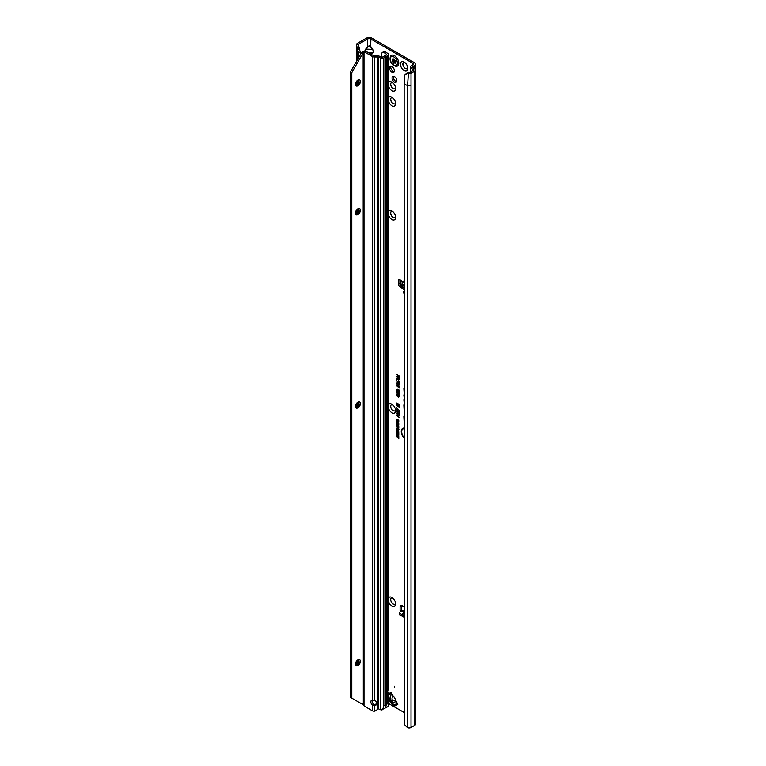 <?xml version="1.0" encoding="UTF-8"?>
<svg xmlns="http://www.w3.org/2000/svg" width="766" height="766" viewBox="0 0 766 766"><rect width="100%" height="100%" fill="white"/><g stroke="black" fill="none" stroke-linecap="round" stroke-linejoin="round"><path stroke-width="1.15" d="M388.563 597.987A5.238 3.026 60 0 1 391.905 597.499A5.238 3.026 60 0 1 395.61 603.914A5.238 3.026 60 0 1 391.905 606.05A5.238 3.026 60 0 1 388.563 601.703M392.575 597.959A3.514 2.03 -120 0 0 391.369 598.026A3.514 2.03 -120 0 0 390.832 600.841A3.514 2.03 -120 0 0 393.121 603.934A3.514 2.03 -120 0 0 394.883 604.115A3.514 2.03 -120 0 0 395.543 603.101M388.563 404.735A5.238 3.026 60 0 1 391.905 404.237A5.238 3.026 60 0 1 395.61 410.653A5.238 3.026 60 0 1 391.905 412.788A5.238 3.026 60 0 1 388.563 408.441M392.575 404.697A3.514 2.03 -120 0 0 391.369 404.764A3.514 2.03 -120 0 0 390.832 407.579A3.514 2.03 -120 0 0 393.121 410.681A3.514 2.03 -120 0 0 394.883 410.854A3.514 2.03 -120 0 0 395.543 409.839M388.563 211.473A5.238 3.026 60 0 1 391.905 210.976A5.238 3.026 60 0 1 395.61 217.391A5.238 3.026 60 0 1 391.905 219.536A5.238 3.026 60 0 1 388.563 215.179M392.575 211.435A3.514 2.03 -120 0 0 391.369 211.502A3.514 2.03 -120 0 0 390.832 214.317A3.514 2.03 -120 0 0 393.121 217.42A3.514 2.03 -120 0 0 394.883 217.592A3.514 2.03 -120 0 0 395.543 216.577M388.563 97.732A5.238 3.026 60 0 1 391.905 97.234A5.238 3.026 60 0 1 395.61 103.649A5.238 3.026 60 0 1 391.905 105.794A5.238 3.026 60 0 1 388.563 101.438M392.575 97.694A3.514 2.03 -120 0 0 391.369 97.761A3.514 2.03 -120 0 0 390.832 100.576A3.514 2.03 -120 0 0 393.121 103.678A3.514 2.03 -120 0 0 394.883 103.85A3.514 2.03 -120 0 0 395.543 102.836M388.563 82.632A5.238 3.026 60 0 1 391.905 82.134A5.238 3.026 60 0 1 395.61 88.55A5.238 3.026 60 0 1 391.905 90.694A5.238 3.026 60 0 1 388.563 86.338M392.575 82.594A3.514 2.03 -120 0 0 391.369 82.671A3.514 2.03 -120 0 0 390.832 85.486A3.514 2.03 -120 0 0 393.121 88.578A3.514 2.03 -120 0 0 394.883 88.751A3.514 2.03 -120 0 0 395.543 87.745M404.103 70.558A5.238 3.026 60 0 1 400.407 64.143A5.238 3.026 60 0 1 404.103 62.008L404.103 62.008A5.238 3.026 60 0 1 407.809 68.423A5.238 3.026 60 0 1 404.103 70.558M404.783 62.467A3.514 2.03 -120 0 0 403.567 62.534A3.514 2.03 -120 0 0 403.031 65.349A3.514 2.03 -120 0 0 405.329 68.442A3.514 2.03 -120 0 0 407.081 68.624A3.514 2.03 -120 0 0 407.751 67.609M391.416 598.007A3.514 2.03 -120 0 0 390.928 600.831A3.514 2.03 -120 0 0 393.207 603.886A3.514 2.03 -120 0 0 394.921 604.087M391.416 404.745A3.514 2.03 -120 0 0 390.928 407.569A3.514 2.03 -120 0 0 393.207 410.624A3.514 2.03 -120 0 0 394.921 410.825M391.416 211.483A3.514 2.03 -120 0 0 390.928 214.308A3.514 2.03 -120 0 0 393.207 217.372A3.514 2.03 -120 0 0 394.921 217.563M391.416 97.742A3.514 2.03 -120 0 0 390.928 100.566A3.514 2.03 -120 0 0 393.207 103.63A3.514 2.03 -120 0 0 394.921 103.822M391.905 66.431A3.514 2.03 -120 0 0 390.143 66.259A3.514 2.03 -120 0 0 389.607 69.074A3.514 2.03 -120 0 0 391.905 72.167A3.514 2.03 -120 0 0 393.657 72.349A3.514 2.03 -120 0 0 394.203 69.534A3.514 2.03 -120 0 0 391.905 66.431M390.928 66.096A3.514 2.03 -120 0 0 393.207 71.42A3.514 2.03 -120 0 0 394.193 71.745M403.615 62.515A3.514 2.03 -120 0 0 403.136 65.34A3.514 2.03 -120 0 0 405.415 68.394A3.514 2.03 -120 0 0 407.129 68.595M391.416 82.642A3.514 2.03 -120 0 0 390.928 85.466A3.514 2.03 -120 0 0 393.207 88.53A3.514 2.03 -120 0 0 394.921 88.722M392.585 701.934L391.531 702.546A2.585 1.992 131.6 0 1 390.191 702.154L393.801 705.275L397.161 703.667A1.235 1.005 -120 0 1 397.851 704.28L396.96 702.738A12.323 7.114 -120 0 1 395.515 699.703A2.461 1.427 60 0 0 395.361 699.348A11.461 6.616 60 0 0 394.04 697.05A2.461 1.427 60 0 0 393.81 696.734A12.323 7.114 -120 0 1 391.905 693.977L391.014 692.426A1.235 1.005 -120 0 1 391.196 693.335L390.411 698.161A3.083 2.518 60 0 0 392.585 701.934L397.161 703.667M394.433 686.279L394.433 687.284L394.433 686.279M394.433 76.571A3.361 1.944 -120 0 0 392.757 76.409A3.361 1.944 -120 0 0 392.24 79.099A3.361 1.944 -120 0 0 394.433 82.058A3.361 1.944 -120 0 0 396.108 82.23A3.361 1.944 -120 0 0 396.625 79.53A3.361 1.944 -120 0 0 394.433 76.571M393.542 76.255A3.361 1.944 -120 0 0 395.744 81.301A3.361 1.944 -120 0 0 396.635 81.617M402.495 282.367L402.897 281.859M404.151 285.057L401.815 284.77L402.696 282.252L402.073 282.893M404.151 287.489A1.235 0.776 -175.5 0 1 402.648 287.298L400.934 286.13A1.235 0.776 -175.5 0 1 400.58 285.507L400.685 284.129M404.151 286.082A1.235 0.776 -175.5 0 1 402.763 285.862L401.049 284.693A1.235 0.776 -175.5 0 1 400.695 284.062L401.097 281.227L400.235 280.011A1.542 0.89 -120 0 0 398.933 279.475A1.542 0.89 -120 0 0 398.617 280.174L398.617 284.253A2.461 1.427 -120 0 0 400.359 287.269L404.151 289.462M403.366 291.827L403.366 292.832L403.366 291.827M368.714 52.892L372.343 52.892L369.921 53.591M369.652 53.438L372.343 52.892L373.358 51.638L372.611 49.12L373.616 51.695L372.611 53.113M364.798 50.929L365.698 49.12L372.343 49.34L370.639 46.946L370.897 39.056L412.74 63.214A2.461 1.427 180 0 1 413.458 64.22A2.461 1.427 180 0 1 412.74 65.225L411.342 66.029A2.71 1.57 0 0 0 410.595 66.834L413.401 70.376L413.535 69.783M370.639 46.946L369.155 46.094L367.412 46.736L369.155 45.816L370.897 46.736L372.611 49.12M367.67 46.946L364.951 51.638M404.151 428.663A6.214 3.591 -120 0 0 402.485 429.391A6.214 3.591 -120 0 0 404.151 437.731M404.151 428.433A6.319 3.648 -120 0 0 402.696 429.161A6.319 3.648 -120 0 0 402.59 429.286M404.151 428.07A6.875 3.974 -120 0 0 403.404 428.117A6.875 3.974 -120 0 0 401.288 432.034A6.875 3.974 -120 0 0 404.151 438.324M403.558 428.089A6.779 3.916 -120 0 0 404.151 437.788M404.151 388.18A0.843 0.488 -120 0 0 403.874 388.592L404.151 392.661M404.151 394.681A0.843 0.488 -120 0 0 403.874 395.103L404.151 397.573M404.151 607.026L401.844 605.695A2.461 1.427 -120 0 0 400.608 605.58A2.461 1.427 -120 0 0 400.101 606.71L400.101 610.78A1.542 0.89 -120 0 0 400.417 611.852M388.563 703.523L404.151 712.514M397.918 424.45L396.472 423.617L398.789 424.536L398.789 425.082L397.123 424.651L398.789 426.691L396.472 425.35L397.851 425.724L396.472 424.077L398.703 424.527L396.472 423.617M397.353 426.547L396.472 425.609L398.789 426.949L398.751 428.213L398.09 428.28L397.678 426.356L396.807 425.8M398.751 428.213L398.09 428.28L398.397 427.15L397.745 426.767L398.732 426.959L398.081 427.849L397.745 426.767M397.994 431.095L396.472 430.224L398.789 431.134L397.267 431.593L398.789 432.895L396.472 431.555L398.54 431.028L396.807 429.985M396.865 433.815L396.472 431.89L398.789 433.23L398.789 434.897L398.397 433.422L397.86 433.116L397.468 434.063L396.865 432.541L396.865 433.815M397.994 435.117L396.472 434.236L398.789 435.155L397.267 435.615L398.789 436.917L396.472 435.576L398.54 435.05L396.807 434.006M398.397 437.96L396.472 436.429L398.397 437.539L398.789 437.08L398.789 438.88L398.732 437.769L396.807 436.62M398.042 419.73L396.836 420.007L397.305 421.233L396.443 419.787L397.65 419.462L398.818 421.185L398.052 421.635L398.425 420.946L397.65 419.883L396.836 420.007M396.845 420.065L397.65 419.462M398.818 421.185L398.32 421.195M397.956 421.166L398.751 420.764M396.434 409.638L397.439 409.437L397.066 410.27L399.402 412.156L396.434 409.638L397.439 409.437M396.434 411.476L397.439 411.275L397.066 412.108L399.402 413.994L396.434 411.476L397.439 411.275M396.434 413.314L397.439 413.113L397.066 413.946L399.402 415.833L396.434 413.314L397.439 413.113M396.434 415.153L397.439 414.952L397.066 415.785L399.402 417.671L396.434 415.153L397.439 414.952M399.44 410.71L396.434 407.713L399.44 410.71M398.454 404.448L396.472 403.309L399.402 404.496L399.402 405.166L397.209 404.592L399.402 407.215L396.472 405.52L398.358 406.114L396.472 403.931L399.239 404.515L396.807 403.002M397.707 377.82L396.472 376.604L399.402 378.299L399.402 379.563L398.559 380.108L397.765 379.017L396.472 379.17L398.033 377.628L396.807 376.795M399.402 379.563L398.559 380.108L398.052 378.682L396.807 378.586M397.104 378.576L398.033 377.628M404.151 379.639L404.151 380.156M404.151 415.823A2.164 1.254 -120 0 0 403.874 416.685L404.151 421.98M404.151 404.4A2.164 1.254 -120 0 0 403.874 405.262L404.151 410.557M404.151 399.421A0.843 0.488 -120 0 0 403.874 399.833L404.151 402.37M397.745 375.579L396.472 374.344L399.402 376.039L399.402 378.002L398.933 377.734L398.933 376.269L398.205 375.847L398.205 377.102L397.745 376.834L398.071 375.388L396.807 374.536M397.707 396.424L396.434 394.892L397.956 394.49L399.44 396.654L398.483 397.228L398.971 396.376L397.956 394.988L396.903 395.151L397.497 396.702L396.434 394.892L396.865 394.193M399.44 396.654L398.483 397.228L399.057 396.664M398.377 396.683L399.306 396.261L399.143 395.639M397.707 393.753L396.434 392.221L397.956 391.809L399.44 393.983L398.483 394.557L398.971 393.695L397.956 392.307L396.903 392.479L397.497 394.03L396.434 392.221L396.865 391.512M399.44 393.983L398.483 394.557L399.057 393.983M398.377 394.002L399.306 393.59L399.143 392.958M398.052 391.11L397.315 391.235L396.434 389.626L397.506 389.08L396.903 389.923L397.315 390.727L398.607 389.798L399.44 391.302L398.473 391.819L398.598 390.296L397.315 391.235L396.769 389.511L397.707 388.984M396.769 389.511L397.506 389.08M397.564 389.607L396.903 389.923M397.315 390.727L398.607 389.798M398.425 391.292L399.306 390.928L398.856 390.066L398.196 390.622M398.464 386.466L397.497 386.773L396.434 385.193L397.363 384.81L396.865 385.442L397.477 386.265L398.033 386.121L397.803 385.106L399.364 386.275L399.364 387.73L398.904 386.428L398.397 386.054L397.497 386.773L397.123 385.987M396.912 385.662L396.434 385.193L397.363 384.81M397.42 385.336L396.865 385.442M397.477 386.265L398.358 386.007L398.1 385.327M399.632 384.714L397.611 384.408L396.434 383.172L397.363 382.77L399.44 384.905L397.353 384.637L396.434 383.172L397.363 382.77M399.44 384.905L398.895 385.02M398.339 384.312L397.611 384.408M396.472 380.578L398.904 382.904L398.904 381.602L399.364 381.88L399.364 383.756L396.472 380.578M398.818 429.908L397.631 430.3L396.443 428.539L397.602 428.127L398.674 430.377M398.818 423.311L397.631 423.694L396.443 421.932L397.602 421.53L398.674 423.77M399.919 279.695L399.919 283.497A2.461 1.427 -120 0 0 400.58 285.45M403.481 287.566L404.151 287.949M412.644 67.494L412.644 66.786L414.042 65.981A4.318 2.49 180 0 0 415.306 64.22A4.318 2.49 180 0 0 414.042 62.458L372.199 38.3A4.318 2.49 180 0 0 366.1 38.3L357.463 43.289A2.71 1.57 0 0 0 356.678 44.256L356.573 44.945L358.517 44.351A0.862 0.498 180 0 1 358.766 44.045L367.412 39.056A2.461 1.427 180 0 1 370.897 39.056M401.451 605.523A2.461 1.427 -120 0 0 401.403 605.954L401.403 610.023A1.542 0.89 -120 0 0 401.729 611.105M404.151 611.919L402.686 613.566L404.151 614.409M403.289 610.952A2.221 1.283 120 0 0 403.127 610.828A2.221 1.283 120 0 0 402.016 610.933L399.661 612.293A1.235 0.709 -0 0 0 399.297 612.8A1.235 0.709 -0 0 0 399.661 613.298L404.151 615.893M399.297 612.8L399.297 614.303A1.235 0.709 -0 0 0 399.661 614.811L404.151 617.396M402.571 282.223L400.599 280.394M360.279 54.884L360.279 52.327L358.68 52.864L356.669 50.432L356.755 46.697M358.68 664.256L358.68 659.497M358.68 406.583L358.68 401.815M358.68 213.321L358.68 208.563M358.68 84.48L358.68 79.721M358.68 57.661L358.68 52.864L357.291 48.785M412.644 66.786A0.862 0.498 0 0 0 412.596 67.456L414.866 69.017A2.71 1.57 180 0 1 415.498 70.032A2.71 1.57 180 0 1 414.703 71.133L411.026 73.258L411.026 85.342A2.71 1.57 180 0 1 407.55 85.514L407.55 727.7A2.71 1.57 0 0 0 411.026 727.528L414.703 725.402A2.71 1.57 0 0 0 415.498 724.291L415.498 70.032M410.547 71.295L410.595 66.834M413.401 70.376L409.724 72.502A0.862 0.498 180 0 1 408.891 72.636L408.01 72.502L407.416 73.507L408.412 73.66A2.71 1.57 0 0 0 411.026 73.258M407.416 73.507L404.64 75.212L404.151 84.136L404.257 723.525A3.696 2.47 -129.5 0 0 405.233 725.45L407.55 727.7M404.151 84.136L407.55 85.514L408.412 73.66M397.745 376.834L398.071 375.388M398.205 375.847L398.933 376.269M398.933 377.734L399.268 376.077M397.956 394.988L397.094 394.959M399.306 396.261L398.722 396.635L399.306 396.261L398.215 394.758M399.632 396.462L398.799 397.008M396.769 394.787L397.027 394.174M397.956 392.307L397.094 392.288M399.306 393.59L398.722 393.963L399.306 393.59L398.215 392.077M399.632 393.791L398.799 394.337M396.769 392.106L397.027 391.503M398.243 390.89L397.583 390.995M398.76 391.263L399.306 390.928L398.76 391.263M399.632 391.11L398.799 391.618M397.774 390.248L398.866 389.731M397.745 389.339L397.094 389.731L397.745 389.339M396.769 385.087L397.564 384.714M398.655 386.275L397.755 386.543M398.397 386.054L398.904 386.428M398.904 387.462L399.23 386.246M397.736 386.198L398.358 386.007L397.736 386.198M397.602 385.068L397.056 385.25L397.602 385.068M399.345 384.542L398.914 383.91M396.903 383.632L397.621 382.703M398.186 383.871L397.056 383.23L398.186 383.871L397.611 384.072L398.186 383.871L397.621 383.038M398.636 384.762L398.473 384.044M396.865 383.421L397.363 383.268L396.865 383.421L397.851 383.986L397.353 384.139M398.904 382.904L399.23 381.794M399.009 383.546L398.99 382.923M398.081 381.928L396.807 380.884M397.401 378.509L398.033 378.05L397.401 378.509M399.593 379.371L398.827 379.879M399.268 378.337L398.167 378.088L398.559 379.61L399.268 378.337L398.167 378.088M398.559 379.61L398.933 378.528M398.119 405.425L396.807 404.218M398.358 406.114L399.105 406.325M399.402 406.832L396.807 405.329M399.402 404.86L397.621 404.4M397.439 416.541L396.769 415.048M399.402 417.288L397.698 416.311M397.439 414.703L396.769 413.2M399.402 415.45L397.698 414.473M397.439 412.864L396.769 411.361M399.402 413.611L397.698 412.625M397.439 411.016L396.769 409.523M399.402 411.773L397.698 410.787M397.908 419.653L397.027 419.816L397.908 419.653M399.009 420.994L398.358 421.415M398.397 438.65L398.732 437.769M398.397 437.539L398.732 437.051M398.789 436.534L396.807 435.385M397.267 435.615L398.789 435.327M396.472 433.585L396.807 432.081M396.865 432.541L397.468 432.886M397.468 434.063L397.793 432.694M397.86 433.116L398.397 433.422M398.397 434.667L398.732 433.23M398.789 432.512L396.807 431.373M397.267 431.593L398.789 431.306M399.009 429.716L397.889 430.071L397.114 429.362L397.114 427.878M398.387 429.985L398.76 429.573L398.1 430.042L397.602 428.548L396.836 428.759L397.64 429.879L398.751 429.477M398.014 428.414L396.836 428.759M398.942 427.993L398.349 428.05L397.678 426.356M397.851 425.724L398.492 425.906M398.789 426.308L396.807 425.159M398.789 424.785L397.439 424.431M399.009 423.119L397.889 423.464L397.114 422.755L397.114 421.281M398.387 423.387L398.76 422.976L398.1 423.445L397.602 421.951L396.836 422.162L397.64 423.282L398.751 422.88M398.014 421.817L396.836 422.162M358.45 44.83L360.279 52.327M358.545 46.4L359.34 49.551L357.473 49.33L356.573 44.945M356.841 47.195L358.67 47.214M370.897 54.156L370.639 53.304M404.64 75.212L408.01 72.502M406.114 73.526L405.53 74.465M401.968 284.636L404.151 284.722M404.151 281.16L402.083 282.884M400.235 280.011L402.954 281.783M402.686 613.566L404.151 613.901M392.585 695.078L391.981 698.755A1.235 1.005 60 0 0 392.853 700.268L396.348 701.589M390.191 702.154A2.585 1.992 131.6 0 1 390.181 702.154L389.023 700.134A2.585 1.992 168.4 0 1 389.348 698.774L391.531 702.546L394.509 705.199A1.235 1.005 60 0 1 395.199 705.812L394.021 705.812A1.235 0.776 115.5 0 0 393.801 705.275M397.497 66.048A6.166 3.562 -120 0 0 397.516 66.029A6.166 3.562 -120 0 0 398.464 61.098A6.166 3.562 -120 0 0 394.433 55.659A6.166 3.562 -120 0 0 391.349 55.353A6.166 3.562 -120 0 0 391.33 55.372A6.166 3.562 -120 0 0 390.603 56.042C389.243 59.671 390.401 62.889 394.078 65.704L396.549 66.336A6.166 3.562 -120 0 0 397.468 66.058A6.166 3.562 -120 0 0 398.416 61.117A6.166 3.562 -120 0 0 394.385 55.688A6.166 3.562 -120 0 0 391.311 55.382L391.349 55.353M392.096 58.972A2.777 1.599 60 0 1 392.125 58.934A2.777 1.599 60 0 1 392.144 58.905L392.422 58.953A0.986 0.565 -120 0 0 393.293 59.126L394.346 59.729A0.986 0.565 -120 0 0 395.227 60.571L395.495 60.83A2.777 1.599 60 0 1 395.524 60.897A2.777 1.599 60 0 1 395.543 60.964L395.486 61.251A0.986 0.565 -120 0 0 395.294 62.19L395.38 63.128L394.777 62.936A0.986 0.565 -120 0 0 394.078 63.243L393.868 63.339A2.777 1.599 60 0 1 393.82 63.31A2.777 1.599 60 0 1 393.772 63.281L393.561 62.936A0.986 0.565 -120 0 0 392.872 61.835L392.345 60.485A0.986 0.565 -120 0 0 392.163 59.327L392.297 58.867M394.385 65.752A6.166 3.562 -120 0 0 396.549 66.336M359.618 659.603A3.514 2.03 -60 0 1 360.307 661.182A3.514 2.03 -60 0 1 357.818 665.491A3.514 2.03 -60 0 1 356.104 665.683M359.618 401.92A3.514 2.03 -60 0 1 360.307 403.51A3.514 2.03 -60 0 1 357.818 407.809A3.514 2.03 -60 0 1 356.104 408.01M359.618 208.668A3.514 2.03 -60 0 1 360.307 210.248A3.514 2.03 -60 0 1 357.818 214.547A3.514 2.03 -60 0 1 356.104 214.748M359.618 79.827A3.514 2.03 -60 0 1 360.307 81.407A3.514 2.03 -60 0 1 357.818 85.706A3.514 2.03 -60 0 1 356.104 85.907M357.904 659.804A3.514 2.03 120 0 0 355.615 662.896A3.514 2.03 120 0 0 356.152 665.711A3.514 2.03 120 0 0 357.904 665.539A3.514 2.03 120 0 0 360.202 662.446A3.514 2.03 120 0 0 359.666 659.631A3.514 2.03 120 0 0 357.904 659.804M357.904 402.121A3.514 2.03 120 0 0 355.615 405.214A3.514 2.03 120 0 0 356.152 408.029A3.514 2.03 120 0 0 357.904 407.857A3.514 2.03 120 0 0 360.202 404.764A3.514 2.03 120 0 0 359.666 401.949A3.514 2.03 120 0 0 357.904 402.121M357.904 208.859A3.514 2.03 120 0 0 355.615 211.962A3.514 2.03 120 0 0 356.152 214.777A3.514 2.03 120 0 0 357.904 214.595A3.514 2.03 120 0 0 360.202 211.502A3.514 2.03 120 0 0 359.666 208.687A3.514 2.03 120 0 0 357.904 208.859M357.904 80.018A3.514 2.03 120 0 0 355.615 83.121A3.514 2.03 120 0 0 356.152 85.936A3.514 2.03 120 0 0 357.904 85.763A3.514 2.03 120 0 0 360.202 82.661A3.514 2.03 120 0 0 359.666 79.846A3.514 2.03 120 0 0 357.904 80.018M351.805 72.579L350.502 71.822L350.502 697.386L351.805 698.142L351.805 72.579L363.314 52.5L365.315 51.044A3.696 2.135 60 0 1 366.033 51.351L373.77 55.813L377.877 55.918A2.461 1.427 180 0 1 379.294 56.167L382.502 57.115L386.571 54.759M382.617 709.718L383.814 705.792L385.365 704.892L385.432 706.951L385.873 706.702L386.294 704.356L387.845 703.466L388.506 706.357L381.411 709.977A2.461 1.427 180 0 1 380.654 709.776L378.308 708.828A1.235 0.823 -129.5 0 0 378.232 708.799L376.269 710.36A3.696 3.016 180 0 1 374.201 711.212L373.195 711.126A2.461 1.427 180 0 1 372.458 710.829L372.458 705.208L374.201 705.706L374.201 704.634L373.147 703.791A3.083 1.781 -120 0 1 372.266 700.306M374.201 704.634A3.083 2.518 180 0 0 376.958 702.661M377.887 709.029L377.877 56.981L374.201 56.981A2.461 1.427 0 0 1 372.458 56.569L364.731 52.107A3.696 2.135 60 0 0 364.013 51.801L364.013 705.84L362.644 704.404M387.845 690.606L387.845 55.545A2.461 1.427 0 0 0 388.563 54.539L388.563 688.395L387.845 690.606A1.235 0.709 120 0 0 387.711 691.219L387.711 693.776A1.235 0.709 120 0 0 387.845 694.235L388.563 693.69L387.711 693.69M387.845 55.545L383.814 57.871L383.814 705.792M377.877 56.981L380.654 58.025A2.461 1.427 0 0 0 383.814 57.871M372.458 710.829L364.731 706.367A3.696 2.135 60 0 1 364.013 705.84M374.201 711.212L374.201 705.706A3.083 2.518 180 0 0 377.035 703.198A3.083 2.518 180 0 0 374.201 700.689L372.458 700.344A3.083 1.781 -120 0 0 371.472 700.43A3.083 1.781 -120 0 0 370.907 702.537A3.083 1.781 -120 0 0 372.458 705.208L373.741 704.471M387.845 703.466L387.845 694.235L388.563 693.69A2.461 1.427 0 0 0 387.989 692.79L387.711 692.598M388.563 54.539A2.461 1.427 0 0 0 387.989 53.62L385.557 51.944L384.139 52.634A3.696 1.944 -115.8 0 0 382.531 52.327A3.696 1.944 -115.8 0 0 381.765 54.022L381.765 57.172M382.531 52.327L383.948 51.638A3.696 1.944 64.2 0 1 385.557 51.944M384.139 52.634L386.571 54.309M362.548 704.031L363.314 704.998L363.141 52.95L361.83 52.193L365.315 51.044M363.314 52.5L362.548 51.533M363.141 704.691L351.805 698.142M357.272 85.955A5.238 3.026 120 0 0 360.24 80.803M357.272 214.796A5.238 3.026 120 0 0 360.24 209.645M357.272 408.058A5.238 3.026 120 0 0 360.24 402.906M357.272 665.731A5.238 3.026 120 0 0 360.24 660.589M350.502 71.822L361.83 52.193M385.432 705.036L385.432 56.914M385.873 706.702L385.873 56.473M385.365 56.971L385.47 705.754L385.47 56.818M394.021 705.812L392.364 704.04M401.815 284.77L402.389 282.338M402.648 287.298L402.763 285.862M412.74 63.214L412.74 65.225M402.868 281.649L404.151 280.806M388.563 693.843L391.014 692.426M397.851 704.28L395.199 705.812M403.988 612.072L402.016 610.933M401.403 610.023L400.101 610.78M357.033 665.798L357.033 660.493M357.033 408.115L357.033 402.811M357.033 214.853L357.033 209.558M357.033 86.012L357.033 80.717M357.033 60.514L357.033 51.217M365.698 49.12L367.412 46.736L367.412 39.056M358.766 47.549L358.766 44.045M414.042 65.981L414.042 68.452M414.703 725.402L414.703 71.133M411.026 85.342L411.026 727.528M401.575 286.57L400.359 287.269M399.919 283.497L398.617 284.253M399.708 279.552L398.617 280.174M401.403 605.954L400.101 606.71M400.934 286.13L401.049 284.693M399.661 613.298L399.661 614.811M388.563 694.973L389.348 698.774L390.411 698.161M391.196 693.335L388.563 694.848M393.82 56.962A5.008 2.892 -120 0 0 390.277 59.001A5.008 2.892 -120 0 0 393.82 65.139A5.008 2.892 -120 0 0 397.363 63.09A5.008 2.892 -120 0 0 393.82 56.962M392.872 61.835L394.184 61.021L393.552 59.978L392.202 60.686M394.002 59.03A1.235 0.718 60 0 1 393.935 59.844L393.695 59.777A1.053 0.603 -120 0 0 393.714 58.953M392.345 60.485L393.935 59.844M394.777 62.936L395.428 62.525M393.791 60.045L393.887 60.849L392.575 61.663M393.293 59.126L393.791 58.867M393.561 62.936L394.921 62.199A1.053 0.603 -120 0 0 394.184 61.021L394.308 60.801A1.235 0.718 60 0 1 395.179 62.19L395.218 62.257M386.294 56.435L386.294 704.356M380.654 709.776L380.654 58.025M378.232 708.799L378.232 57.048M366.033 51.351L364.731 52.107M372.458 700.344L372.458 56.569M374.201 700.689L374.201 56.981M403.127 610.828L404.151 611.412M356.669 665.826L356.669 660.905M356.669 408.144L356.669 403.222M356.669 214.882L356.669 209.961M356.669 86.051L356.669 81.119M356.669 61.146L356.669 50.432M415.306 64.22L415.306 69.447M401.058 281.716L400.915 280.911M400.58 285.536L400.685 284.1M388.563 697.922L389.023 700.134M392.01 699.262L392.431 700M394.27 62.889L395.313 62.228M393.178 59.241L393.839 58.896M388.563 693.699L388.563 706.166"/></g></svg>
